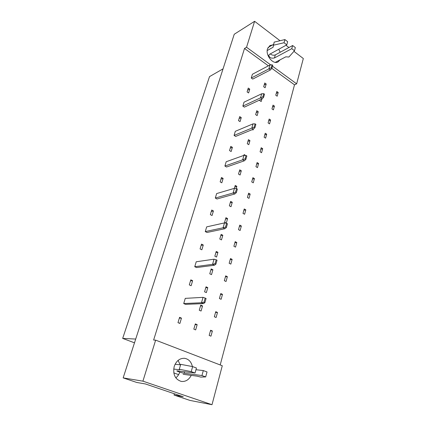 <?xml version="1.0" encoding="UTF-8"?>
<svg xmlns="http://www.w3.org/2000/svg" width="426" height="426" viewBox="0 0 426 426"><rect width="100%" height="100%" fill="white"/><g stroke="black" fill="none" stroke-linecap="round" stroke-linejoin="round"><path stroke-width="0.64" d="M280.111 59.826L277.986 61.962C273.029 64.853 265.276 55.199 267.512 48.777L269.993 45.507L272.448 45.012M179.777 372.138C178.947 374.518 177.626 376.424 175.81 377.851M191.253 375.381C188.851 379.854 185.518 381.872 181.247 381.424C175.091 379.348 172.738 374.39 174.186 366.546C176.231 360.891 179.697 358.149 184.586 358.314C188.654 359.043 191.258 361.791 192.398 366.557M271.894 68.32L270.377 69.981L252.74 79.076L251.26 78.038L252.389 74.257L269.988 64.997L272.049 64.795L271.186 67.803L271.894 68.32L272.752 65.306L272.049 64.795M263.673 86.744L264.754 82.99L266.191 84.007L265.116 87.756L263.673 86.744M266.191 84.007L264.173 84.998M275.766 95.222L276.799 91.494L278.199 92.485L277.172 96.207L275.766 95.222M278.199 92.485L276.277 93.374M247.096 91.931L248.251 88.07L249.753 89.103L248.603 92.959L247.096 91.931M249.753 89.103L247.628 90.163M261.889 99.002L261.165 101.542L259.695 100.541L259.871 99.94M271.964 108.928L273.018 105.121L274.44 106.101L273.391 109.903L271.964 108.928M274.44 106.101L272.512 106.942M263.598 97.325L262.081 98.917L244.375 107.134L242.847 106.117L244.029 102.176L261.692 93.779L263.774 93.677L262.869 96.824L263.598 97.325L264.498 94.183L263.774 93.677M255.637 114.631L256.766 110.717L258.247 111.713L257.123 115.622L255.637 114.631M258.247 111.713L256.218 112.602M268.087 122.917L269.163 119.03L270.606 119.999L269.536 123.881L268.087 122.917M270.606 119.999L268.673 120.798M238.507 120.617L239.71 116.591L241.26 117.597L240.056 121.618L238.507 120.617M241.26 117.597L239.124 118.545M253.22 129.238L253.001 129.999L252.368 129.589M264.125 137.199L265.228 133.231L266.692 134.19L265.595 138.152L264.125 137.199M266.692 134.19L264.754 134.941M254.924 127.656L253.406 129.163L235.647 136.421L234.071 135.425L235.301 131.314L253.023 123.865L255.115 123.875L254.173 127.166L254.924 127.656L255.866 124.365L255.115 123.875M247.256 143.722L248.433 139.637L249.955 140.607L248.789 144.686L247.256 143.722M249.955 140.607L247.927 141.395M260.084 151.789L261.207 147.737L262.693 148.679L261.575 152.726L260.084 151.789M262.693 148.679L260.749 149.377M229.534 150.57L230.796 146.363L232.388 147.343L231.137 151.544L229.534 150.57M232.388 147.343L230.253 148.168M243.896 155.368L244.13 154.569L245.552 155.447M255.951 166.688L257.096 162.551L258.609 163.477L257.464 167.615L255.951 166.688M258.609 163.477L256.66 164.127M245.85 159.399L244.332 160.81L226.525 167.008L224.896 166.044L226.185 161.747L243.954 155.346L246.063 155.479L245.072 158.925L245.85 159.399L246.835 155.953L246.063 155.479M238.501 174.09L239.731 169.83L241.308 170.767L240.083 175.027L238.501 174.09M241.308 170.767L239.268 171.438M251.729 181.913L252.9 177.685L254.434 178.6L253.268 182.823L251.729 181.913M254.434 178.6L252.485 179.192M220.157 181.875L221.472 177.477L223.123 178.43L221.813 182.823L220.157 181.875M223.123 178.43L220.982 179.122M234.396 188.34L235.237 185.427L236.835 186.348L236.206 188.537M236.835 186.348L234.795 186.955M247.415 197.472L248.614 193.154L250.168 194.054L248.976 198.367L247.415 197.472M250.168 194.054L248.22 194.581M236.339 192.653L234.827 193.963L216.988 198.995L215.306 198.063L216.653 193.569L234.454 188.324L236.574 188.585L235.541 192.195L236.339 192.653L237.373 189.043L236.574 188.585M229.358 205.833L230.642 201.376L232.266 202.281L230.988 206.738L229.358 205.833M232.266 202.281L230.221 202.824M243.006 213.378L244.231 208.964L245.813 209.842L244.593 214.257L243.006 213.378M245.813 209.842L243.858 210.316M210.348 214.629L211.727 210.029L213.426 210.945L212.052 215.54L210.348 214.629M213.426 210.945L211.285 211.493M224.624 222.244L225.94 217.686L227.59 218.575L226.286 223.128L224.624 222.244M227.59 218.575L225.546 219.049M238.496 229.641L239.753 225.125L241.356 225.988L240.11 230.503L238.496 229.641M241.356 225.988L239.396 226.398M226.366 227.537L224.859 228.73L207.004 232.474L205.268 231.584L206.679 226.872L224.491 222.899L226.621 223.304L225.535 227.095L226.366 227.537L227.452 223.746L226.621 223.304M219.789 239.034L221.131 234.369L222.814 235.243L221.477 239.902L219.789 239.034M222.814 235.243L220.764 235.642M233.885 246.276L235.168 241.654L236.797 242.5L235.525 247.117L233.885 246.276M236.797 242.5L234.838 242.841M200.071 248.933L201.514 244.114L203.277 244.987L201.839 249.806L200.071 248.933M203.277 244.987L201.136 245.376M214.837 256.218L216.211 251.441L217.92 252.293L216.552 257.064L214.837 256.218M217.92 252.293L215.875 252.618M229.172 263.289L230.482 258.561L232.138 259.386L230.833 264.109L229.172 263.289M232.138 259.386L230.178 259.658M215.897 264.168L214.395 265.233L196.546 267.555L194.751 266.703L196.226 261.766L214.033 259.2L216.174 259.764L215.034 263.747L215.897 264.168L217.031 260.185L216.174 259.764M209.768 273.806L211.179 268.918L212.915 269.749L211.514 274.632L209.768 273.806M212.915 269.749L210.865 269.993M224.342 280.697L225.684 275.862L227.372 276.666L226.036 281.501L224.342 280.697M227.372 276.666L225.407 276.863M189.298 284.903L190.811 279.845L192.632 280.675L191.125 285.729L189.298 284.903M192.632 280.675L190.502 280.888M204.581 291.815L206.024 286.81L207.787 287.619L206.354 292.614L204.581 291.815M207.787 287.619L205.742 287.779M219.406 298.519L220.774 293.562L222.489 294.35L221.126 299.297L219.406 298.519M222.489 294.35L220.524 294.472M204.885 302.678L203.394 303.6L185.576 304.35L183.712 303.552L185.267 298.365L203.042 297.348L205.188 298.093L203.99 302.284L204.885 302.678L206.077 298.488L205.188 298.093M199.267 310.256L200.742 305.128L202.542 305.916L201.072 311.033L199.267 310.256M202.542 305.916L200.497 305.99M214.347 316.758L215.753 311.688L217.494 312.45L216.099 317.514L214.347 316.758M217.494 312.45L215.529 312.492M177.988 322.658L179.58 317.343L181.465 318.131L179.884 323.435L177.988 322.658M181.465 318.131L179.341 318.147M193.819 329.149L195.337 323.898L197.163 324.66L195.656 329.905L193.819 329.149M197.163 324.66L195.119 324.639M209.166 335.443L210.609 330.251L212.382 330.986L210.95 336.173L209.166 335.443M212.382 330.986L210.417 330.943M293.94 51.354L303.323 58.527L296.645 83.837L272.496 66.2M270.744 64.922L246.553 47.254L254.61 21.3L280.031 40.731M285.995 45.284L288.924 47.526M278.721 49.278L280.212 52.244M212.004 404.7L142.912 381.163L155.644 340.145L222.276 365.753L212.004 404.7L189.927 400.408L174.026 395.04L183.281 396.787L145.442 383.964L136.757 382.463L123.157 377.878L234.236 34.261L254.61 21.3M268.391 65.838L244.508 48.463L246.553 47.254M142.912 381.163L123.157 377.878M244.508 48.463L153.626 340.044L155.644 340.145M220.205 364.954L294.499 84.827L296.645 83.837M174.394 393.778L174.026 395.04M223.059 68.842L209.512 76.616L122.677 338.404L134.488 342.823M135.708 339.059L122.677 338.404M178.1 360.396L180.166 364.8M294.499 84.827L271.857 68.357M203.394 303.6L201.482 302.764L183.712 303.552M203.99 302.284L201.482 302.764L203.042 297.348M214.395 265.233L212.553 264.344L194.751 266.703M215.034 263.747L212.553 264.344L214.033 259.2M224.859 228.73L223.08 227.793L205.268 231.584M225.535 227.095L223.08 227.793L224.491 222.899M234.827 193.963L233.107 192.989L215.306 198.063M235.541 192.195L233.107 192.989L234.454 188.324M244.332 160.81L242.671 159.798L224.896 166.044M245.072 158.925L242.671 159.798L243.954 155.346M173.803 372.894L178.632 374.63M183.127 374.305L197.137 376.158L200.774 377.09L205.678 376.914L207.031 371.957L203.309 370.572L201.945 375.54L184.192 373.245C182.243 373.027 176.737 371.254 176.822 370.865L195.049 373.016L196.445 368.016L192.643 366.605L180.72 364.337L179.293 369.257L179.655 369.789L173.691 369.065M180.571 364.848L175.091 364.246M192.643 366.605L191.231 371.616L179.293 369.257M195.049 373.016L191.231 371.616M203.309 370.572L195.971 369.715M205.678 376.914L201.945 375.54M275.308 62.35L285.814 56.828L288.881 57.025L294.483 50.747L295.34 47.595L292.641 45.518L291.773 48.676L274.44 57.963C271.298 58.607 269.392 57.728 268.726 55.321L269.525 54.326L286.778 44.852L287.662 41.689L284.914 39.575L274.163 42.115L273.087 47.265L267.203 50.556M273.497 44.421L268.029 47.51M284.914 39.575L284.02 42.744L273.258 45.252M286.778 44.852L284.02 42.744M292.641 45.518L275.318 54.89C273.583 55.55 271.9 55.22 270.281 53.91M294.483 50.747L291.773 48.676M253.406 129.163L251.798 128.119L234.071 135.425M254.173 127.166L251.798 128.119L253.023 123.865M262.081 98.917L260.52 97.847L242.847 106.117M262.869 96.824L260.52 97.847L261.692 93.779M270.377 69.981L268.865 68.89L251.26 78.038M271.186 67.803L268.865 68.89L269.988 64.997M184.634 371.706L184.192 373.245M275.318 54.89L274.44 57.963M184.586 358.314L184.202 358.277"/></g></svg>
